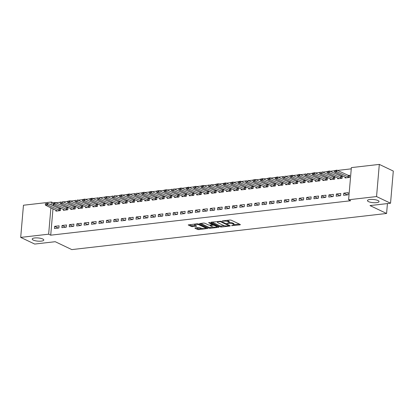 <?xml version="1.0" encoding="UTF-8"?>
<svg xmlns="http://www.w3.org/2000/svg" width="414" height="414" viewBox="0 0 414 414"><rect width="100%" height="100%" fill="white"/><g stroke="black" fill="none" stroke-linecap="round" stroke-linejoin="round"><path stroke-width="0.62" d="M231.54 225.64L240.136 224.864L240.353 224.543L231.198 220.181L229.967 220.02L222.23 220.91L223.943 221.133A2.851 0.787 -175.1 0 1 227.902 221.64L228.663 222.007A2.851 0.787 -175.1 0 1 229.175 222.515A2.851 0.787 -175.1 0 1 227.964 223.048L226.81 223.389L228.673 223.384A2.851 0.787 -175.1 0 1 232.632 223.896L233.392 224.259A2.851 0.787 -175.1 0 1 233.905 224.766A2.851 0.787 -175.1 0 1 232.694 225.299L231.54 225.64M42.745 239.002A5.806 1.599 -175.1 0 0 36.328 237.874A5.806 1.599 -175.1 0 0 32.214 239.049A5.806 1.599 -175.1 0 0 33.255 240.089A5.806 1.599 -175.1 0 0 39.672 241.217A5.806 1.599 -175.1 0 0 43.786 240.042A5.806 1.599 -175.1 0 0 42.745 239.002M377.987 200.531A5.806 1.599 -175.1 0 0 371.57 199.403A5.806 1.599 -175.1 0 0 367.456 200.578A5.806 1.599 -175.1 0 0 368.501 201.618A5.806 1.599 -175.1 0 0 374.918 202.746A5.806 1.599 -175.1 0 0 379.033 201.571A5.806 1.599 -175.1 0 0 377.987 200.531M195.18 227.907L194.963 228.233L197.53 229.454L198.767 229.615L207.73 228.461L198.42 223.943L197.183 223.783L188.215 224.937L191.475 226.572L196.386 226.308L196.609 225.982L195.072 225.252A2.38 0.657 -175.1 0 1 194.642 224.823A2.38 0.657 -175.1 0 1 196.329 224.341A2.38 0.657 -175.1 0 1 198.963 224.807L204.987 227.674A2.38 0.657 -175.1 0 1 205.416 228.104A2.38 0.657 -175.1 0 1 203.729 228.585A2.38 0.657 -175.1 0 1 201.095 228.119L198.855 227.483L195.18 227.907M52.987 208.744L50.72 235.178L350.679 200.754L348.604 199.771L351.362 167.608L379.312 164.399L376.554 196.562L348.604 199.771M50.72 235.178L48.65 234.189L20.7 237.398L23.458 205.235L51.408 202.032L51.16 204.93M379.312 164.399L393.3 171.065L390.542 203.222L370.007 205.582L386.588 213.474L71.803 249.601L55.222 241.704L34.688 244.058L20.7 237.398M390.542 203.222L376.554 196.562M220.16 226.856L221.397 227.017L229.982 226.034L230.205 225.708L221.05 221.345L211.228 222.173L211.005 222.499L220.16 226.856L220.232 225.987L224.714 225.775M218.67 227.327L210.079 228.316L208.842 228.155L199.532 223.638L203.584 223.048L204.821 223.208L208.532 224.978L209.769 225.133L212.589 224.688L208.563 222.691L209.582 222.572L218.887 227.007L218.67 227.327L218.701 226.919M386.588 213.474L387.432 203.579M62.048 225.485L61.862 227.659L66.312 227.146L66.499 224.973L62.048 225.485L65.691 227.219M63.435 209.339L63.352 210.276L67.803 209.763L67.989 207.59L66.338 207.781M76.875 223.783L76.688 225.956L81.139 225.444L81.325 223.275L76.875 223.783L80.518 225.516M78.262 207.637L78.179 208.573L82.629 208.061L82.816 205.893L81.17 206.079M91.706 222.08L91.52 224.253L95.965 223.746L96.151 221.573L91.706 222.08L95.344 223.814M93.088 205.934L93.01 206.871L97.456 206.363L97.642 204.19L95.996 204.376M106.533 220.383L106.346 222.556L110.792 222.044L110.978 219.87L106.533 220.383L110.171 222.116M107.914 204.237L107.837 205.168L112.282 204.661L112.468 202.487L110.823 202.674M121.359 218.68L121.173 220.853L125.623 220.341L125.809 218.168L121.359 218.68L124.997 220.414M122.741 202.534L122.663 203.471L127.114 202.958L127.3 200.785L125.649 200.976M136.185 216.977L135.999 219.151L140.449 218.639L140.636 216.465L136.185 216.977L139.828 218.711M137.572 200.831L137.489 201.768L141.94 201.256L142.126 199.082L140.475 199.274M151.012 215.275L150.825 217.448L155.276 216.941L155.462 214.768L151.012 215.275L154.655 217.008M152.399 199.129L152.316 200.065L156.766 199.553L156.953 197.385L155.302 197.571M165.843 213.577L165.657 215.746L170.102 215.239L170.289 213.065L165.843 213.577L169.481 215.311M167.225 197.426L167.147 198.363L171.593 197.856L171.779 195.682L170.133 195.869M180.67 211.875L180.483 214.048L184.929 213.536L185.115 211.363L180.67 211.875L184.308 213.608M182.051 195.729L181.974 196.666L186.419 196.153L186.605 193.98L184.96 194.171M195.496 210.172L195.31 212.346L199.755 211.833L199.941 209.66L195.496 210.172L199.134 211.906M196.878 194.026L196.8 194.963L201.245 194.451L201.432 192.277L199.786 192.469M210.322 208.47L210.136 210.643L214.587 210.131L214.773 207.963L210.322 208.47L213.96 210.203M211.709 192.324L211.626 193.26L216.077 192.748L216.263 190.575L214.612 190.766M225.149 206.767L224.962 208.941L229.413 208.433L229.599 206.26L225.149 206.767L228.792 208.501M226.536 190.621L226.453 191.558L230.903 191.051L231.09 188.877L229.439 189.063M239.975 205.07L239.789 207.238L244.239 206.731L244.426 204.557L239.975 205.07L243.618 206.803M241.362 188.924L241.279 189.855L245.73 189.348L245.916 187.175L244.27 187.361M254.807 203.367L254.62 205.541L259.066 205.028L259.252 202.855L254.807 203.367L258.445 205.101M256.188 187.221L256.111 188.158L260.556 187.645L260.742 185.472L259.097 185.663M269.633 201.665L269.447 203.838L273.892 203.326L274.078 201.152L269.633 201.665L273.271 203.398M271.015 185.519L270.937 186.455L275.382 185.943L275.569 183.769L273.923 183.961M284.459 199.962L284.273 202.136L288.724 201.623L288.905 199.455L284.459 199.962L288.097 201.696M285.841 183.816L285.764 184.753L290.209 184.24L290.395 182.067L288.749 182.258M299.286 198.259L299.099 200.433L303.55 199.926L303.736 197.752L299.286 198.259L302.929 199.993M300.673 182.113L300.59 183.05L305.04 182.543L305.227 180.369L303.576 180.556M314.112 196.562L313.926 198.736L318.376 198.223L318.563 196.05L314.112 196.562L317.755 198.296M315.499 180.416L315.416 181.348L319.867 180.84L320.053 178.667L318.402 178.853M328.939 194.859L328.752 197.033L333.203 196.521L333.389 194.347L328.939 194.859L332.582 196.593M330.325 178.713L330.243 179.65L334.693 179.138L334.879 176.964L333.234 177.156M343.77 193.157L343.584 195.33L348.029 194.818L348.215 192.645L343.77 193.157L347.408 194.891M345.152 177.011L345.074 177.948L349.519 177.435L349.706 175.262L348.06 175.453M53.349 204.537L53.23 205.918M351.258 168.845L337.503 170.423M334.496 170.77L330.087 171.277M327.081 171.619L322.677 172.126M319.67 172.472L315.261 172.974M312.254 173.321L307.845 173.828M304.839 174.175L300.435 174.677M297.428 175.024L293.019 175.531M290.012 175.872L285.608 176.38M282.602 176.726L278.192 177.228M275.186 177.575L270.782 178.082M267.77 178.424L263.366 178.931M260.359 179.278L255.95 179.785M252.944 180.126L248.54 180.633M245.533 180.98L241.124 181.482M238.117 181.829L233.713 182.336M230.701 182.677L226.298 183.185M223.291 183.531L218.882 184.039M215.875 184.38L211.471 184.887M208.465 185.234L204.055 185.736M201.049 186.083L196.645 186.59M193.633 186.931L189.229 187.438M186.222 187.785L181.813 188.292M178.807 188.634L174.403 189.141M171.396 189.488L166.987 189.99M163.98 190.337L159.576 190.844M156.57 191.185L152.161 191.692M149.154 192.039L144.75 192.541M141.738 192.888L137.334 193.395M134.327 193.742L129.918 194.244M126.912 194.59L122.508 195.097M119.501 195.439L115.092 195.946M112.085 196.293L107.681 196.795M104.67 197.142L100.266 197.649M97.259 197.995L92.85 198.497M89.843 198.844L85.439 199.351M82.433 199.693L78.023 200.2M75.017 200.547L70.613 201.049M67.601 201.395L63.197 201.903M60.19 202.249L55.781 202.751M337.741 177.86L337.658 178.796L342.109 178.289L342.295 176.116L340.644 176.302M336.354 194.006L336.168 196.179L340.618 195.672L340.805 193.498L336.354 194.006L339.992 195.739M322.91 179.562L322.832 180.499L327.277 179.986L327.464 177.813L325.818 178.004M321.528 195.708L321.342 197.882L325.787 197.369L325.973 195.201L321.528 195.708L325.166 197.442M308.083 181.265L308.006 182.201L312.451 181.689L312.637 179.516L310.992 179.707M306.702 197.411L306.515 199.584L310.961 199.072L311.147 196.898L306.702 197.411L310.34 199.144M293.257 182.967L293.179 183.904L297.625 183.392L297.811 181.218L296.165 181.41M291.875 199.113L291.689 201.287L296.134 200.774L296.32 198.601L291.875 199.113L295.513 200.847M278.431 184.67L278.348 185.601L282.798 185.094L282.985 182.921L281.334 183.107M277.044 200.816L276.857 202.984L281.308 202.477L281.494 200.304L277.044 200.816L280.687 202.549M263.604 186.367L263.521 187.304L267.972 186.797L268.158 184.623L266.507 184.81M262.217 202.513L262.031 204.687L266.481 204.18L266.668 202.006L262.217 202.513L265.86 204.247M248.773 188.07L248.695 189.007L253.145 188.494L253.332 186.321L251.681 186.512M247.391 204.216L247.205 206.389L251.655 205.877L251.841 203.709L247.391 204.216L251.029 205.949M233.946 189.772L233.869 190.709L238.314 190.197L238.5 188.023L236.855 188.215M232.564 205.918L232.378 208.092L236.824 207.58L237.01 205.406L232.564 205.918L236.203 207.652M219.12 191.475L219.042 192.412L223.488 191.899L223.674 189.726L222.028 189.917M217.738 207.621L217.552 209.794L221.997 209.282L222.183 207.109L217.738 207.621L221.376 209.355M204.293 193.178L204.211 194.109L208.661 193.602L208.847 191.428L207.202 191.615M202.907 209.324L202.72 211.492L207.171 210.985L207.357 208.811L202.907 209.324L206.55 211.057M189.467 194.875L189.384 195.812L193.835 195.299L194.021 193.131L192.37 193.317M188.08 211.021L187.894 213.194L192.344 212.687L192.531 210.514L188.08 211.021L191.723 212.755M174.641 196.578L174.558 197.514L179.008 197.002L179.195 194.828L177.544 195.02M173.254 212.724L173.068 214.897L177.518 214.385L177.704 212.211L173.254 212.724L176.897 214.457M159.809 198.28L159.732 199.217L164.177 198.704L164.363 196.531L162.718 196.722M158.427 214.426L158.241 216.6L162.686 216.087L162.873 213.914L158.427 214.426L162.065 216.16M144.983 199.983L144.905 200.914L149.351 200.407L149.537 198.234L147.891 198.42M143.601 216.129L143.415 218.302L147.86 217.79L148.046 215.616L143.601 216.129L147.239 217.862M130.156 201.68L130.079 202.617L134.524 202.11L134.71 199.936L133.065 200.122M128.775 217.826L128.588 220L133.034 219.492L133.22 217.319L128.775 217.826L132.413 219.565M115.33 203.383L115.247 204.319L119.698 203.807L119.884 201.639L118.238 201.825M113.943 219.529L113.757 221.702L118.207 221.195L118.394 219.022L113.943 219.529L117.586 221.262M100.504 205.085L100.421 206.022L104.871 205.51L105.058 203.336L103.407 203.528M99.117 221.231L98.93 223.405L103.381 222.892L103.567 220.719L99.117 221.231L102.76 222.965M85.677 206.788L85.594 207.724L90.045 207.212L90.231 205.039L88.58 205.23M84.29 222.934L84.104 225.107L88.555 224.595L88.741 222.421L84.29 222.934L87.928 224.667M70.846 208.49L70.768 209.422L75.213 208.915L75.4 206.741L73.754 206.928M69.464 224.636L69.278 226.81L73.723 226.298L73.909 224.124L69.464 224.636L73.102 226.37M56.019 210.188L55.942 211.124L60.387 210.617L60.573 208.444L58.928 208.63M54.638 226.334L54.451 228.507L58.897 228L59.083 225.827L54.638 226.334L58.276 228.067M50.917 207.761L48.65 234.189M52.935 202.756L51.408 202.032M233.905 224.766L233.977 223.902A2.851 0.787 -175.1 0 0 233.465 223.389L233.392 224.259M229.18 222.484A2.851 0.787 -175.1 0 1 232.704 223.027L233.465 223.389M229.175 222.515L229.247 221.645A2.851 0.787 -175.1 0 0 228.74 221.138L228.663 222.007M226.722 220.393A2.851 0.787 -175.1 0 1 227.974 220.771L228.74 221.138M233.91 224.719L239.406 224.088M212.03 222.08L220.232 225.987M228.766 225.309L229.252 225.252M228.471 225.785L228.626 225.558L220.59 221.728L218.67 221.738A2.851 0.787 -175.1 0 0 217.459 222.271A2.851 0.787 -175.1 0 0 217.966 222.784L223.462 225.397A2.851 0.787 -175.1 0 0 227.415 225.904L228.471 225.785M217.94 226.551L216.713 226.691M213.257 227.089L210.157 227.446L210.079 228.316M200.712 223.379L208.92 227.286L210.157 227.446M212.387 226.81A2.38 0.657 -175.1 0 0 215.016 227.27A2.38 0.657 -175.1 0 0 216.708 226.789A2.38 0.657 -175.1 0 0 216.279 226.365L214.157 225.351L212.92 225.195L210.105 225.64L212.387 226.81M213.231 224.31L212.92 225.195M212.615 224.367L212.993 224.326M189.4 224.678L191.553 225.702L195.662 225.532M195.982 227.814L198.839 228.745L201.923 228.393M205.427 227.99L206.622 227.85M349.644 175.976L336.903 170.138L336.768 171.701L334.543 171.96L346.404 177.792M335.614 170.532L334.481 170.92L335.594 170.796L336.903 170.138L334.502 170.661M349.261 177.466L336.768 171.701L335.594 170.796M334.543 171.96L334.481 170.92M342.233 176.825L329.487 170.987L329.353 172.555L327.127 172.809L338.988 178.646M328.204 171.386L327.07 171.774L329.487 170.987L327.091 171.51M341.85 178.315L329.353 172.555L328.178 171.644M327.127 172.809L327.07 171.774M334.817 177.673L322.076 171.841L321.942 173.404L319.717 173.657L331.573 179.495M320.788 172.234L319.675 172.364M334.434 179.169L321.942 173.404L320.767 172.493M319.717 173.657L319.655 172.622M327.407 178.527L314.661 172.69L314.526 174.253L312.301 174.511L324.162 180.349M313.377 173.083L312.239 173.471L313.351 173.347L314.661 172.69L312.265 173.212M327.019 180.018L314.526 174.253L313.351 173.347M312.301 174.511L312.239 173.471M319.991 179.376L307.245 173.544L307.11 175.106L304.89 175.36L316.746 181.197M305.962 173.937L304.849 174.066M319.608 180.866L307.11 175.106L305.941 174.196M304.89 175.36L304.828 174.325M312.575 180.23L299.834 174.392L299.7 175.955L297.475 176.214L309.336 182.046M298.546 174.786L297.412 175.174L298.525 175.05L299.834 174.392L297.438 174.915M312.192 181.72L299.7 175.955L298.525 175.05M297.475 176.214L297.412 175.174M305.165 181.078L292.419 175.241L292.284 176.809L290.064 177.063L301.92 182.9M291.135 175.639L290.002 176.028L292.419 175.241L290.023 175.764M304.782 182.569L292.284 176.809L291.114 175.898M290.064 177.063L290.002 176.028M297.749 181.927L285.008 176.095L284.873 177.658L282.648 177.911L294.504 183.749M283.719 176.488L282.607 176.618M297.366 183.423L284.873 177.658L283.699 176.747M282.648 177.911L282.586 176.876M290.338 182.781L277.592 176.944L277.458 178.506L275.232 178.765L287.093 184.597M276.309 177.337L275.17 177.725L276.283 177.601L277.592 176.944L275.196 177.466M289.955 184.271L277.458 178.506L276.283 177.601M275.232 178.765L275.17 177.725M282.922 183.63L270.176 177.797L270.047 179.36L267.822 179.614L279.678 185.451M268.893 178.191L267.76 178.579L270.176 177.797L267.78 178.315M282.539 185.12L270.047 179.36L268.872 178.45M267.822 179.614L267.76 178.579M275.512 184.484L262.766 178.646L262.631 180.209L260.406 180.468L272.267 186.3M261.477 179.039L260.344 179.428L261.457 179.303L262.766 178.646L260.37 179.169M275.124 185.974L262.631 180.209L261.457 179.303M260.406 180.468L260.344 179.428M268.096 185.332L255.35 179.495L255.215 181.063L252.995 181.316L264.851 187.154M254.067 179.893L252.933 180.281L255.35 179.495L252.954 180.018M267.713 186.823L255.215 181.063L254.046 180.152M252.995 181.316L252.933 180.281M260.68 186.181L247.939 180.349L247.805 181.912L245.58 182.165L257.441 188.003M246.651 180.742L245.538 180.871M260.297 187.677L247.805 181.912L246.63 181.001M245.58 182.165L245.518 181.13M253.27 187.035L240.524 181.197L240.389 182.76L238.164 183.019L250.025 188.851M239.24 181.591L238.128 181.72L238.107 181.979L239.214 181.855L240.524 181.197L238.128 181.72M252.887 188.525L240.389 182.76L239.214 181.855M238.164 183.019L238.107 181.979M245.854 187.884L233.113 182.046L232.978 183.614L230.753 183.868L242.609 189.705M231.824 182.445L230.691 182.833L233.113 182.046L230.712 182.569M245.471 189.374L232.978 183.614L231.804 182.703M230.753 183.868L230.691 182.833M238.443 188.737L225.697 182.9L225.563 184.463L223.337 184.722L235.199 190.554M224.414 183.293L223.275 183.681L224.388 183.557L225.697 182.9L223.301 183.423M238.055 190.228L225.563 184.463L224.388 183.557M223.337 184.722L223.275 183.681M231.028 189.586L218.281 183.749L218.147 185.317L215.927 185.57L227.783 191.408M216.998 184.147L215.865 184.535L218.281 183.749L215.885 184.271M230.645 191.077L218.147 185.317L216.977 184.406M215.927 185.57L215.865 184.535M223.612 190.435L210.871 184.603L210.736 186.165L208.511 186.419L220.372 192.256M209.582 184.996L208.47 185.125M223.229 191.93L210.736 186.165L209.562 185.255M208.511 186.419L208.449 185.384M216.201 191.289L203.455 185.451L203.321 187.014L201.095 187.273L212.956 193.105M202.172 185.845L201.059 185.974L201.038 186.233L202.146 186.109L203.455 185.451L201.059 185.974M215.818 192.779L203.321 187.014L202.146 186.109M201.095 187.273L201.038 186.233M208.785 192.137L196.045 186.3L195.91 187.868L193.685 188.122L205.541 193.959M194.756 186.698L193.623 187.087L196.045 186.3L193.643 186.823M208.402 193.628L195.91 187.868L194.735 186.957M193.685 188.122L193.623 187.087M201.375 192.991L188.629 187.154L188.494 188.717L186.269 188.97L198.13 194.808M187.345 187.547L186.207 187.935L187.319 187.811L188.629 187.154L186.233 187.677M200.987 194.482L188.494 188.717L187.319 187.811M186.269 188.97L186.207 187.935M193.959 193.84L181.213 188.003L181.078 189.571L178.858 189.824L190.714 195.662M179.93 188.401L178.796 188.789L181.213 188.003L178.817 188.525M193.576 195.33L181.078 189.571L179.909 188.66M178.858 189.824L178.796 188.789M186.543 194.689L173.802 188.856L173.668 190.419L171.443 190.673L183.304 196.51M172.514 189.25L171.406 189.379M186.16 196.184L173.668 190.419L172.493 189.508M171.443 190.673L171.38 189.638M179.133 195.543L166.387 189.705L166.252 191.268L164.032 191.527L175.888 197.359M165.103 190.098L163.97 190.487L165.082 190.362L166.387 189.705L163.991 190.228M178.75 197.033L166.252 191.268L165.082 190.362M164.032 191.527L163.97 190.487M171.717 196.391L158.976 190.554L158.841 192.122L156.616 192.375L168.472 198.213M157.687 190.952L156.554 191.34L158.976 190.554L156.575 191.077M171.334 197.882L158.841 192.122L157.667 191.211M156.616 192.375L156.554 191.34M164.306 197.245L151.56 191.408L151.426 192.971L149.2 193.224L161.062 199.062M150.277 191.801L149.138 192.189L150.251 192.065L151.56 191.408L149.164 191.93M163.923 198.736L151.426 192.971L150.251 192.065M149.2 193.224L149.138 192.189M156.89 198.094L144.144 192.256L144.015 193.824L141.79 194.078L153.646 199.915M142.861 192.655L141.728 193.043L144.144 192.256L141.748 192.779M156.508 199.584L144.015 193.824L142.84 192.914M141.79 194.078L141.728 193.043M149.48 198.943L136.734 193.11L136.599 194.673L134.374 194.927L146.235 200.764M135.445 193.504L134.338 193.633M149.092 200.438L136.599 194.673L135.425 193.762M134.374 194.927L134.312 193.892M142.064 199.796L129.318 193.959L129.184 195.522L126.963 195.781L138.819 201.613M128.035 194.352L126.901 194.74L128.014 194.616L129.318 193.959L126.922 194.482M141.681 201.287L129.184 195.522L128.014 194.616M126.963 195.781L126.901 194.74M134.648 200.645L121.907 194.808L121.773 196.376L119.548 196.629L131.409 202.467M120.619 195.206L119.486 195.594L121.907 194.808L119.506 195.33M134.265 202.136L121.773 196.376L120.598 195.465M119.548 196.629L119.486 195.594M127.238 201.494L114.492 195.662L114.357 197.224L112.132 197.478L123.993 203.315M113.208 196.055L112.096 196.184M126.855 202.989L114.357 197.224L113.182 196.314M112.132 197.478L112.075 196.443M119.822 202.348L107.081 196.51L106.947 198.078L104.721 198.332L116.577 204.169M105.793 196.904L104.659 197.297L107.081 196.51L104.68 197.033M119.439 203.838L106.947 198.078L105.772 197.167M104.721 198.332L104.659 197.297M112.411 203.196L99.665 197.364L99.531 198.927L97.306 199.181L109.167 205.018M98.382 197.757L97.269 197.887M112.023 204.692L99.531 198.927L98.356 198.016M97.306 199.181L97.243 198.146M104.996 204.05L92.25 198.213L92.115 199.776L89.895 200.034L101.751 205.867M90.966 198.606L89.833 198.994L90.945 198.87L92.25 198.213L89.854 198.736M104.613 205.541L92.115 199.776L90.945 198.87M89.895 200.034L89.833 198.994M97.58 204.899L84.839 199.062L84.704 200.63L82.479 200.883L94.34 206.721M83.55 199.46L82.417 199.848L84.839 199.062L82.438 199.584M97.197 206.389L84.704 200.63L83.53 199.719M82.479 200.883L82.417 199.848M90.169 205.748L77.423 199.915L77.289 201.478L75.063 201.732L86.924 207.569M76.14 200.309L75.027 200.438M89.786 207.243L77.289 201.478L76.114 200.567M75.063 201.732L75.006 200.697M82.753 206.602L70.013 200.764L69.878 202.327L67.653 202.586L79.509 208.423M68.724 201.157L67.591 201.551L70.013 200.764L67.611 201.287M82.37 208.092L69.878 202.327L68.703 201.421M67.653 202.586L67.591 201.551M75.343 207.45L62.597 201.618L62.462 203.181L60.237 203.434L72.098 209.272M61.313 202.011L60.201 202.141M74.955 208.946L62.462 203.181L61.288 202.27M60.237 203.434L60.175 202.399M67.927 208.304L55.181 202.467L55.046 204.03L52.826 204.288L64.682 210.121M53.898 202.86L52.764 203.248L53.877 203.124L55.181 202.467L52.785 202.989M67.544 209.794L55.046 204.03L53.877 203.124M52.826 204.288L52.764 203.248M60.511 209.153L47.77 203.315L47.636 204.883L45.411 205.137L57.272 210.974M46.482 203.714L45.349 204.102L47.77 203.315L45.374 203.838M60.128 210.643L47.636 204.883L46.461 203.973M45.411 205.137L45.349 204.102M232.44 225.33L232.404 225.754M222.98 220.822L222.944 221.247M227.71 223.079L227.674 223.503M232.704 223.027L232.632 223.896M228.714 222.892L228.673 223.384M227.974 220.771L227.902 221.64M223.979 220.709L223.943 221.133M240.172 224.455L240.136 224.864M211.031 222.209L211.005 222.499M230.018 225.62L229.982 226.034M221.469 226.147L221.397 227.017M228.673 224.978L228.626 225.558M220.631 221.226L220.59 221.728M219.762 221.195L219.725 221.619M218.706 221.314L218.67 221.738M208.92 227.286L208.842 228.155M199.714 223.508L199.693 223.798M212.475 223.953L212.429 224.528M216.331 225.785L216.279 226.365M214.204 224.776L214.157 225.351M210.519 225.05L210.483 225.475M205.039 227.095L204.987 227.674M199.01 224.228L198.963 224.807M196.422 225.899L196.386 226.308M192.789 225.863L192.712 226.732M191.553 225.702L191.475 226.572M188.401 224.807L188.375 225.097M207.388 228.217L207.352 228.626M198.839 228.745L198.767 229.615M197.602 228.585L197.53 229.454M194.984 227.943L194.963 228.233M348.298 175.567L348.164 177.13M348.49 175.639L348.355 177.202M340.888 176.416L340.753 177.984M341.079 176.488L340.945 178.051M333.472 177.27L333.337 178.832M333.663 177.337L333.529 178.905M326.056 178.118L325.927 179.681M326.253 178.191L326.118 179.754M318.645 178.972L318.511 180.535M318.837 179.039L318.702 180.607M311.23 179.821L311.095 181.384M311.421 179.893L311.287 181.456M303.819 180.67L303.685 182.238M304.011 180.742L303.876 182.305M296.403 181.523L296.269 183.086M296.595 181.591L296.46 183.159M288.988 182.372L288.858 183.935M289.184 182.445L289.05 184.007M281.577 183.226L281.442 184.789M281.768 183.293L281.634 184.856M274.161 184.075L274.027 185.638M274.353 184.147L274.218 185.71M266.751 184.923L266.616 186.491M266.942 184.996L266.807 186.559M259.335 185.777L259.2 187.34M259.526 185.845L259.392 187.413M251.924 186.626L251.79 188.189M252.116 186.698L251.981 188.261M244.508 187.475L244.374 189.043M244.7 187.547L244.565 189.11M237.093 188.329L236.958 189.891M237.284 188.401L237.155 189.964M229.682 189.177L229.547 190.745M229.873 189.25L229.739 190.813M222.266 190.031L222.132 191.594M222.458 190.098L222.323 191.666M214.856 190.88L214.721 192.443M215.047 190.952L214.913 192.515M207.44 191.729L207.305 193.297M207.631 191.801L207.497 193.364M200.024 192.582L199.895 194.145M200.221 192.655L200.086 194.218M192.613 193.431L192.479 194.999M192.805 193.504L192.67 195.066M185.198 194.285L185.063 195.848M185.389 194.352L185.255 195.92M177.787 195.134L177.653 196.697M177.979 195.206L177.844 196.769M170.371 195.982L170.237 197.55M170.563 196.055L170.428 197.618M162.956 196.836L162.826 198.399M163.152 196.904L163.018 198.472M155.545 197.685L155.41 199.253M155.736 197.757L155.602 199.32M148.129 198.539L147.995 200.102M148.321 198.606L148.186 200.174M140.719 199.388L140.584 200.95M140.91 199.46L140.776 201.023M133.303 200.236L133.168 201.804M133.494 200.309L133.36 201.872M125.892 201.09L125.758 202.653M126.084 201.157L125.949 202.725M118.476 201.939L118.342 203.507M118.668 202.011L118.533 203.574M111.061 202.793L110.926 204.356M111.252 202.86L111.123 204.428M103.65 203.641L103.516 205.204M103.842 203.714L103.707 205.277M96.234 204.49L96.1 206.058M96.426 204.563L96.291 206.125M88.824 205.344L88.689 206.907M89.015 205.411L88.881 206.979M81.408 206.193L81.273 207.756M81.599 206.265L81.465 207.828M73.992 207.047L73.863 208.609M74.184 207.114L74.054 208.682M66.582 207.895L66.447 209.458M66.773 207.968L66.638 209.531M59.166 208.744L59.031 210.312M59.357 208.816L59.223 210.379M228.792 225.035L228.735 225.666M217.526 221.449L217.459 222.271M212.641 224.031L212.589 224.688M216.776 225.997L216.708 226.789M210.152 225.092L210.105 225.64M205.484 227.307L205.416 228.104M194.704 224.067L194.642 224.823"/></g></svg>
